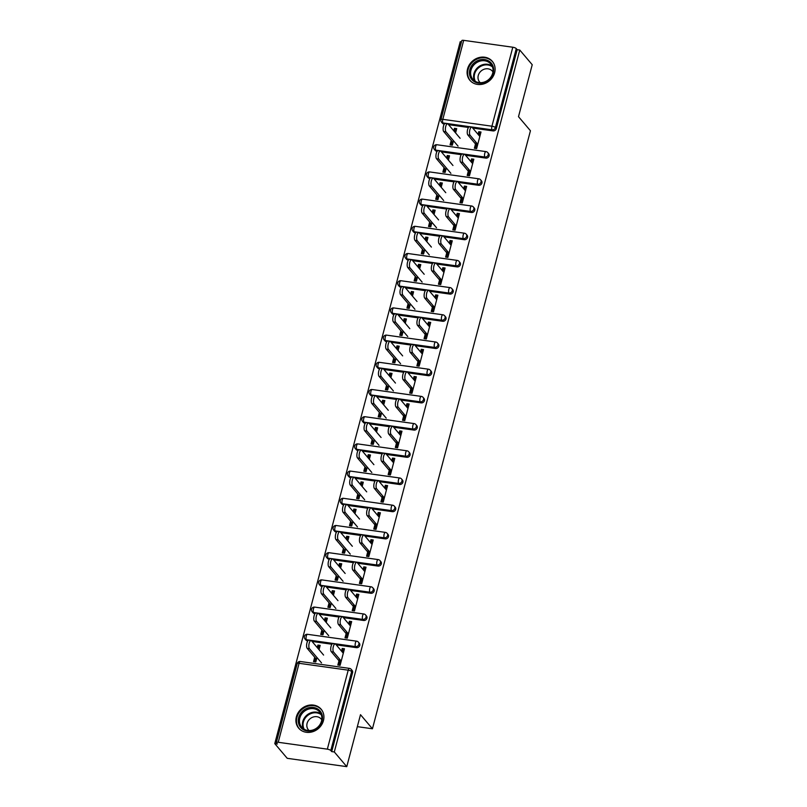 <?xml version="1.0" encoding="UTF-8"?>
<svg xmlns="http://www.w3.org/2000/svg" width="807" height="807" viewBox="0 0 807 807"><rect width="100%" height="100%" fill="white"/><g stroke="black" fill="none" stroke-linecap="round" stroke-linejoin="round"><path stroke-width="1.21" d="M467.556 68.918A14.697 12.993 -40.3 0 0 469.896 80.317A14.697 12.993 -40.3 0 0 483.776 83.878A14.697 12.993 -40.3 0 0 494.641 72.711A14.697 12.993 -40.3 0 0 492.3 61.312A14.697 12.993 -40.3 0 0 478.42 57.751A14.697 12.993 -40.3 0 0 467.556 68.918M296.381 716.798A14.697 12.993 -40.3 0 0 298.711 728.196A14.697 12.993 -40.3 0 0 312.591 731.757A14.697 12.993 -40.3 0 0 323.456 720.59A14.697 12.993 -40.3 0 0 321.125 709.192A14.697 12.993 -40.3 0 0 307.245 705.631A14.697 12.993 -40.3 0 0 296.381 716.798M463.682 40.35L442.811 119.335A2.825 0.817 14.8 0 0 440.935 119.618L461.796 40.632A2.825 0.817 14.8 0 1 463.682 40.35L512.798 47.23A2.825 0.817 14.8 0 1 516.258 48.602L517.166 49.671L519.769 50.034L532.227 64.721L518.498 116.672L530.441 130.754L372.441 728.771L360.497 714.689L346.768 766.65L287.231 758.318L274.773 743.63L277.376 743.993L276.468 742.924A2.825 0.817 -165.2 0 1 276.337 742.561L297.208 663.586A2.825 0.817 -165.2 0 1 299.084 663.304L278.223 742.279A2.825 0.817 -165.2 0 0 276.337 742.561M461.473 41.873L460.232 41.702L274.773 743.63M475.384 148.407L476.776 143.132M478.854 135.283L479.55 132.651L478.753 131.712L478.057 134.345M451.083 145.008L452.041 141.376M454.583 131.743L455.249 129.241L454.452 128.303L453.786 130.805M468.191 175.613L469.593 170.327M471.661 162.489L472.357 159.847L471.56 158.908L470.864 161.541M443.89 172.204L444.859 168.582M447.401 158.949L448.056 156.447L447.26 155.509L446.604 158.011M461.009 202.809L462.401 197.533M464.479 189.685L465.175 187.042L464.378 186.104L463.682 188.747M436.708 199.41L437.666 195.778M440.208 186.145L440.874 183.643L440.077 182.705L439.422 185.207M453.827 230.005L455.219 224.729M457.287 216.881L457.993 214.238L457.196 213.3L456.49 215.943M429.526 226.606L430.484 222.974M433.026 213.341L433.692 210.839L432.895 209.901L432.229 212.402M446.634 257.201L448.036 251.925M450.104 244.077L450.8 241.444L450.003 240.506L449.307 243.139M422.333 253.802L423.292 250.17M425.844 240.536L426.5 238.035L425.703 237.097L425.047 239.598M439.452 284.407L440.844 279.121M442.922 271.283L443.618 268.64L442.821 267.702L442.125 270.345M415.151 281.007L416.109 277.376M418.651 267.742L419.317 265.241L418.52 264.303L417.855 266.804M432.27 311.603L433.662 306.327M435.73 298.479L436.426 295.836L435.629 294.898L434.933 297.541M407.969 308.203L408.927 304.572M411.469 294.938L412.125 292.437L411.338 291.498L410.672 294M425.077 338.799L426.469 333.523M428.547 325.675L429.243 323.032L428.446 322.094L427.75 324.737M400.776 335.399L401.735 331.768M404.287 322.134L404.943 319.633L404.146 318.694L403.49 321.196M417.895 366.005L419.287 360.719M421.365 352.871L422.061 350.238L421.264 349.3L420.568 351.933M393.594 362.595L394.552 358.964M397.094 349.34L397.76 346.828L396.963 345.89L396.298 348.392M410.702 393.201L412.105 387.915M414.173 380.077L414.869 377.434L414.072 376.496L413.376 379.139M386.402 389.801L387.36 386.17M389.912 376.536L390.568 374.034L389.771 373.096L389.115 375.598M403.52 420.397L404.912 415.121M406.99 407.273L407.686 404.63L406.889 403.692L406.193 406.335M379.219 416.997L380.178 413.366M382.72 403.732L383.386 401.23L382.589 400.292L381.923 402.794M396.338 447.592L397.73 442.317M399.798 434.469L400.504 431.826L399.707 430.888L399.001 433.53M372.037 444.193L372.995 440.561M375.537 430.928L376.203 428.426L375.406 427.488L374.741 429.99M389.145 474.798L390.538 469.513M392.616 461.665L393.312 459.032L392.515 458.094L391.819 460.726M364.845 471.389L365.803 467.767M368.355 458.134L369.011 455.622L368.214 454.684L367.558 457.186M381.963 501.994L383.355 496.709M385.433 488.871L386.129 486.228L385.332 485.289L384.636 487.932M357.662 498.595L358.621 494.963M361.163 485.33L361.829 482.828L361.032 481.89L360.366 484.392M374.771 529.19L376.173 523.914M378.241 516.066L378.937 513.423L378.14 512.485L377.444 515.128M350.47 525.791L351.438 522.159M353.98 512.526L354.636 510.024L353.839 509.086L353.184 511.588M367.589 556.386L368.981 551.11M371.059 543.262L371.755 540.619L370.958 539.681L370.262 542.324M343.288 552.987L344.246 549.355M346.788 539.722L347.454 537.22L346.657 536.282L346.001 538.783M360.406 583.592L361.798 578.306M363.866 570.458L364.572 567.825L363.775 566.887L363.079 569.52M336.105 580.183L337.064 576.561M339.606 566.928L340.272 564.426L339.475 563.478L338.809 565.989M353.214 610.788L354.616 605.502M356.684 597.664L357.38 595.021L356.583 594.083L355.887 596.726M328.913 607.389L329.871 603.757M332.423 594.123L333.079 591.622L332.282 590.684L331.627 593.185M346.032 637.984L347.424 632.708M349.502 624.86L350.198 622.217L349.401 621.279L348.705 623.922M321.731 634.584L322.689 630.953M325.231 621.319L325.897 618.818L325.1 617.88L324.434 620.381M357.33 726.663L372.441 728.771M327.339 749.158L348.21 670.173A2.825 0.817 -165.2 0 1 351.66 671.545A2.825 2.502 -40.3 0 0 351.216 669.356L352.124 670.425A2.825 2.502 139.7 0 1 352.578 672.624L351.66 671.545L330.799 750.53A2.825 0.817 -165.2 0 0 327.339 749.158L278.223 742.279M352.578 672.624L331.707 751.599L334.31 751.963L346.768 766.65M330.799 750.53L331.707 751.599M338.849 665.18L340.241 659.904M342.309 652.056L343.005 649.423L342.218 648.475L341.512 651.118M314.548 661.78L315.507 658.149M318.049 648.515L318.715 646.014L317.918 645.075L317.252 647.577M519.769 50.034L334.31 751.963M342.218 648.475L344.468 648.798L340.09 665.361L337.84 665.039L339.444 658.966M316.959 657.534L315.789 661.952L313.54 661.639L314.71 657.211M319.037 649.685L320.167 645.398L317.918 645.075M436.698 151.222A2.825 2.502 139.7 0 1 435.235 150.435L434.317 149.366A2.825 2.502 -40.3 0 0 435.79 150.152L437.162 151.292M485.814 158.101L484.906 157.022A2.825 2.502 139.7 0 0 488.205 154.773A2.825 2.502 -40.3 0 0 487.751 152.584L488.659 153.653A2.825 2.502 139.7 0 1 485.814 158.101L465.538 155.257M461.291 154.662L441.409 151.877M517.166 49.671L496.295 128.646A2.825 2.502 139.7 0 1 493.006 130.905L472.72 128.061M468.484 127.466L448.591 124.681M444.354 124.086L443.88 124.026A2.825 2.502 139.7 0 1 442.418 123.239L441.51 122.16A2.825 2.502 -40.3 0 0 442.972 122.946L443.88 124.026M468.796 169.389L467.192 175.472L469.442 175.785L473.82 159.221L471.56 158.908M446.311 167.957L445.141 172.385L442.892 172.073L444.062 167.644M448.389 160.109L449.519 155.822L447.26 155.509M422.323 205.624A2.825 2.502 139.7 0 1 420.861 204.837L419.953 203.757A2.825 2.502 -40.3 0 0 421.415 204.544L422.797 205.684M471.449 212.493L470.531 211.424A2.825 2.502 139.7 0 0 473.83 209.174A2.825 2.502 -40.3 0 0 473.376 206.985L474.294 208.055A2.825 2.502 139.7 0 1 471.449 212.493L451.163 209.659M446.917 209.063L427.034 206.279M454.422 223.791L452.818 229.864L455.077 230.187L459.445 213.623L457.196 213.3M431.947 222.349L430.777 226.777L428.517 226.464L429.687 222.036M434.015 214.511L435.144 210.213L432.895 209.901M407.949 260.015A2.825 2.502 139.7 0 1 406.486 259.229L405.578 258.159A2.825 2.502 -40.3 0 0 407.041 258.946L408.423 260.086M457.075 266.895L456.167 265.816A2.825 2.502 139.7 0 0 459.455 263.566A2.825 2.502 -40.3 0 0 459.012 261.377L459.919 262.446A2.825 2.502 139.7 0 1 457.075 266.895L436.789 264.05M432.552 263.455L412.659 260.681M440.047 278.183L438.443 284.266L440.703 284.578L445.081 268.015L442.821 267.702M417.572 276.751L416.402 281.179L414.142 280.866L415.312 276.438M419.64 268.902L420.78 264.615L418.52 264.303M393.584 314.417A2.825 2.502 139.7 0 1 392.111 313.63L391.203 312.551A2.825 2.502 -40.3 0 0 392.666 313.338L394.048 314.478M442.7 321.287L441.792 320.218A2.825 2.502 139.7 0 0 445.081 317.968A2.825 2.502 -40.3 0 0 444.637 315.779L445.545 316.848A2.825 2.502 139.7 0 1 442.7 321.287L422.414 318.452M418.177 317.857L398.295 315.073M425.672 332.585L424.068 338.658L426.328 338.98L430.706 322.417L428.446 322.094M403.197 331.142L402.027 335.571L399.768 335.258L400.938 330.83M405.265 323.304L406.405 319.007L404.146 318.694M379.209 368.809A2.825 2.502 139.7 0 1 377.747 368.022L376.829 366.953A2.825 2.502 -40.3 0 0 378.301 367.74L379.673 368.88M428.325 375.689L427.417 374.609A2.825 2.502 139.7 0 0 430.716 372.36A2.825 2.502 -40.3 0 0 430.262 370.171L431.17 371.24A2.825 2.502 139.7 0 1 428.325 375.689L408.049 372.844M403.803 372.259L383.92 369.475M411.308 386.977L409.704 393.059L411.953 393.372L416.331 376.808L414.072 376.496M388.823 385.544L387.653 389.973L385.403 389.66L386.573 385.232M390.901 377.696L392.031 373.409L389.771 373.096M364.835 423.211A2.825 2.502 139.7 0 1 363.372 422.424L362.464 421.345A2.825 2.502 -40.3 0 0 363.927 422.132L365.309 423.272M413.951 430.081L413.043 429.011A2.825 2.502 139.7 0 0 416.341 426.762A2.825 2.502 -40.3 0 0 415.887 424.573L416.805 425.642A2.825 2.502 139.7 0 1 413.951 430.081L393.675 427.246M389.428 426.651L369.545 423.867M396.933 441.379L395.329 447.451L397.579 447.774L401.957 431.21L399.707 430.888M374.448 439.946L373.278 444.364L371.028 444.052L372.198 439.623M376.526 432.098L377.656 427.801L375.406 427.488M350.46 477.603A2.825 2.502 139.7 0 1 348.997 476.816L348.089 475.747A2.825 2.502 -40.3 0 0 349.552 476.534L350.934 477.673M399.586 484.482L398.678 483.413A2.825 2.502 139.7 0 0 401.967 481.154A2.825 2.502 -40.3 0 0 401.523 478.965L402.431 480.034A2.825 2.502 139.7 0 1 399.586 484.482L379.3 481.638M375.063 481.053L355.171 478.269M382.558 495.77L380.954 501.853L383.214 502.166L387.592 485.602L385.332 485.289M360.083 494.338L358.913 498.766L356.654 498.454L357.824 494.025M362.151 486.49L363.291 482.203L361.032 481.89M336.085 532.005A2.825 2.502 139.7 0 1 334.623 531.218L333.715 530.138A2.825 2.502 -40.3 0 0 335.177 530.925L336.559 532.065M385.211 538.874L384.303 537.805A2.825 2.502 139.7 0 0 387.592 535.555A2.825 2.502 -40.3 0 0 387.148 533.366L388.056 534.436A2.825 2.502 139.7 0 1 385.211 538.874L364.925 536.04M360.689 535.444L340.806 532.66M368.184 550.172L366.58 556.245L368.839 556.568L373.217 540.004L370.958 539.681M345.709 548.74L344.539 553.158L342.279 552.845L343.449 548.417M347.777 540.892L348.917 536.594L346.657 536.282M321.721 586.396A2.825 2.502 139.7 0 1 320.258 585.61L319.34 584.54A2.825 2.502 -40.3 0 0 320.803 585.327L322.185 586.467M370.837 593.276L369.929 592.207A2.825 2.502 139.7 0 0 373.227 589.947A2.825 2.502 -40.3 0 0 372.773 587.758L373.681 588.828A2.825 2.502 139.7 0 1 370.837 593.276L350.561 590.431M346.314 589.846L326.432 587.062M353.819 604.564L352.205 610.647L354.465 610.96L358.843 594.396L356.583 594.083M331.334 603.132L330.164 607.56L327.914 607.247L329.074 602.819M333.412 595.284L334.542 590.996L332.282 590.684M307.346 640.798A2.825 2.502 139.7 0 1 305.883 640.012L304.975 638.932A2.825 2.502 -40.3 0 0 306.438 639.719L307.82 640.859M356.462 647.668L355.554 646.599A2.825 2.502 139.7 0 0 358.853 644.349A2.825 2.502 -40.3 0 0 358.399 642.16L359.317 643.229A2.825 2.502 139.7 0 1 356.462 647.668L336.186 644.833M331.939 644.238L312.057 641.454M324.152 630.328L322.982 634.756L320.722 634.443L321.892 630.015M326.22 622.49L327.36 618.192L325.1 617.88M346.627 631.77L345.023 637.843L347.282 638.155L351.66 621.592L349.401 621.279M314.528 613.592A2.825 2.502 139.7 0 1 313.066 612.806L312.158 611.736A2.825 2.502 -40.3 0 0 313.62 612.523L315.002 613.663M363.654 620.472L362.747 619.403A2.825 2.502 139.7 0 0 366.035 617.153A2.825 2.502 -40.3 0 0 365.591 614.954L366.499 616.034A2.825 2.502 139.7 0 1 363.654 620.472L343.368 617.637M339.132 617.042L319.239 614.258M338.526 575.936L337.356 580.364L335.097 580.041L336.267 575.613M340.594 568.088L341.724 563.8L339.475 563.478M361.001 577.368L359.397 583.451L361.657 583.764L366.025 567.2L363.775 566.887M328.903 559.201A2.825 2.502 139.7 0 1 327.44 558.414L326.532 557.344A2.825 2.502 -40.3 0 0 327.995 558.131L329.377 559.261M378.029 566.08L377.111 565.001A2.825 2.502 139.7 0 0 380.41 562.751A2.825 2.502 -40.3 0 0 379.956 560.562L380.874 561.632A2.825 2.502 139.7 0 1 378.029 566.08L357.743 563.236M353.496 562.64L333.614 559.856M352.891 521.534L351.721 525.962L349.471 525.65L350.642 521.221M354.969 513.696L356.099 509.399L353.839 509.086M375.376 522.976L373.772 529.049L376.022 529.362L380.4 512.798L378.14 512.485M343.278 504.799A2.825 2.502 139.7 0 1 341.815 504.012L340.897 502.943A2.825 2.502 -40.3 0 0 342.37 503.729L343.742 504.869M392.394 511.678L391.486 510.609A2.825 2.502 139.7 0 0 394.784 508.36A2.825 2.502 -40.3 0 0 394.33 506.16L395.238 507.24A2.825 2.502 139.7 0 1 392.394 511.678L372.118 508.844M367.871 508.249L347.988 505.464M367.266 467.142L366.096 471.57L363.836 471.248L365.006 466.819M369.344 459.294L370.474 455.007L368.214 454.684M389.751 468.574L388.137 474.657L390.396 474.97L394.774 458.406L392.515 458.094M357.652 450.407A2.825 2.502 139.7 0 1 356.18 449.62L355.272 448.551A2.825 2.502 -40.3 0 0 356.734 449.338L358.116 450.467M406.768 457.287L405.86 456.207A2.825 2.502 139.7 0 0 409.159 453.958A2.825 2.502 -40.3 0 0 408.705 451.769L409.613 452.838A2.825 2.502 139.7 0 1 406.768 457.287L386.482 454.442M382.246 453.847L362.363 451.063M381.64 412.74L380.47 417.169L378.211 416.856L379.381 412.427M383.708 404.892L384.848 400.605L382.589 400.292M404.115 414.183L402.511 420.255L404.771 420.568L409.149 404.004L406.889 403.692M372.017 396.005A2.825 2.502 139.7 0 1 370.554 395.218L369.646 394.149A2.825 2.502 -40.3 0 0 371.109 394.936L372.491 396.076M421.143 402.885L420.235 401.815A2.825 2.502 139.7 0 0 423.524 399.566A2.825 2.502 -40.3 0 0 423.08 397.367L423.988 398.446A2.825 2.502 139.7 0 1 421.143 402.885L400.857 400.05M396.62 399.455L376.738 396.671M396.015 358.348L394.845 362.777L392.585 362.454L393.755 358.026M398.083 350.5L399.213 346.213L396.963 345.89M418.49 359.781L416.886 365.864L419.146 366.176L423.514 349.613L421.264 349.3M386.392 341.613A2.825 2.502 139.7 0 1 384.929 340.826L384.021 339.747A2.825 2.502 -40.3 0 0 385.484 340.544L386.866 341.674M435.518 348.493L434.6 347.413A2.825 2.502 139.7 0 0 437.898 345.164A2.825 2.502 -40.3 0 0 437.455 342.975L438.362 344.044A2.825 2.502 139.7 0 1 435.518 348.493L415.232 345.648M410.985 345.053L391.102 342.269M410.38 303.946L409.21 308.375L406.96 308.062L408.13 303.634M412.458 296.098L413.588 291.811L411.338 291.498M432.865 305.389L431.261 311.462L433.51 311.774L437.888 295.211L435.629 294.898M400.766 287.211A2.825 2.502 139.7 0 1 399.304 286.424L398.396 285.355A2.825 2.502 -40.3 0 0 399.858 286.142L401.23 287.282M449.882 294.091L448.974 293.022A2.825 2.502 139.7 0 0 452.273 290.772A2.825 2.502 -40.3 0 0 451.819 288.573L452.737 289.652A2.825 2.502 139.7 0 1 449.882 294.091L429.606 291.256M425.36 290.661L405.477 287.877M424.754 249.555L423.584 253.983L421.325 253.66L422.495 249.232M426.832 241.707L427.962 237.419L425.703 237.097M447.239 250.987L445.625 257.07L447.885 257.383L452.263 240.819L450.003 240.506M415.141 232.82A2.825 2.502 139.7 0 1 413.678 232.033L412.76 230.953A2.825 2.502 -40.3 0 0 414.223 231.75L415.605 232.88M464.257 239.699L463.349 238.62A2.825 2.502 139.7 0 0 466.648 236.37A2.825 2.502 -40.3 0 0 466.194 234.181L467.102 235.251A2.825 2.502 139.7 0 1 464.257 239.699L443.981 236.855M439.734 236.259L419.852 233.475M439.129 195.153L437.959 199.581L435.699 199.268L436.869 194.84M441.197 187.305L442.337 183.018L440.077 182.705M461.604 196.595L460 202.668L462.26 202.981L466.638 186.417L464.378 186.104M429.506 178.418A2.825 2.502 139.7 0 1 428.043 177.631L427.135 176.562A2.825 2.502 -40.3 0 0 428.598 177.348L429.98 178.488M478.632 185.297L477.724 184.228A2.825 2.502 139.7 0 0 481.012 181.979A2.825 2.502 -40.3 0 0 480.568 179.779L481.476 180.859A2.825 2.502 139.7 0 1 478.632 185.297L458.346 182.463M454.109 181.868L434.227 179.083M453.504 140.761L452.334 145.189L450.074 144.867L451.244 140.438M455.572 132.913L456.712 128.626L454.452 128.303M475.979 142.193L474.375 148.266L476.634 148.589L481.002 132.025L478.753 131.712M343.298 653.226L335.641 644.188A4.237 1.553 98 0 0 335.187 643.915A4.237 1.553 98 0 0 333.18 647.244A4.237 1.553 98 0 0 333.563 652.036L331.314 651.723A4.237 1.553 -82 0 1 330.92 646.921A4.237 1.553 -82 0 1 332.938 643.603L335.187 643.915M340.756 662.86L339.767 661.69M338.97 660.751L331.314 651.723M341.23 661.064L333.563 652.036M309.444 648.657L307.185 648.344A4.237 1.553 -82 0 1 306.791 643.542A4.237 1.553 -82 0 1 308.809 640.223L311.068 640.536A4.237 1.553 98 0 0 309.051 643.865A4.237 1.553 98 0 0 309.444 648.657L321.529 662.91M323.597 655.062L311.512 640.808A4.237 1.553 98 0 0 311.068 640.536M307.185 648.344L316.495 659.319M322.094 720.873A12.71 11.248 139.7 0 1 307.265 731.001A12.71 11.248 139.7 0 1 298.661 717.594A12.71 11.248 139.7 0 1 313.489 707.467A12.71 11.248 139.7 0 1 322.094 720.873M299.811 718.048A11.772 10.41 -40.3 0 0 301.677 727.178A11.772 10.41 -40.3 0 0 312.803 730.032A11.772 10.41 -40.3 0 0 321.509 721.085A11.772 10.41 -40.3 0 0 319.643 711.956A11.772 10.41 -40.3 0 0 308.516 709.101A11.772 10.41 -40.3 0 0 299.811 718.048M321.771 719.814A8.383 7.414 -40.3 0 0 321.206 719.037A8.383 7.414 -40.3 0 0 313.287 717.009A8.383 7.414 -40.3 0 0 307.084 723.385A8.383 7.414 -40.3 0 0 308.415 729.881A8.383 7.414 -40.3 0 0 309.091 730.567M322.225 710.725A14.597 12.912 -40.3 0 0 321.509 709.787A14.597 12.912 -40.3 0 0 307.719 706.256A14.597 12.912 -40.3 0 0 296.926 717.352A14.597 12.912 -40.3 0 0 299.246 728.671A14.597 12.912 -40.3 0 0 300.053 729.538M490.101 61.978A12.71 11.248 139.7 0 1 490.142 78.652A12.71 11.248 139.7 0 1 473.003 80.72A12.71 11.248 139.7 0 1 472.963 64.046A12.71 11.248 139.7 0 1 490.101 61.978M473.921 80.357A11.772 10.41 -40.3 0 0 489.203 79.056A11.772 10.41 -40.3 0 0 490.817 64.066A11.772 10.41 -40.3 0 0 489.758 63.007A11.772 10.41 -40.3 0 0 474.476 64.318A11.772 10.41 -40.3 0 0 472.862 79.298A11.772 10.41 -40.3 0 0 473.921 80.357M492.946 71.934A8.383 7.414 -40.3 0 0 492.381 71.157A8.383 7.414 -40.3 0 0 491.624 70.401A8.383 7.414 -40.3 0 0 480.75 71.329A8.383 7.414 -40.3 0 0 479.6 82.001A8.383 7.414 -40.3 0 0 480.266 82.687M493.4 62.845A14.597 12.912 -40.3 0 0 492.684 61.907A14.597 12.912 -40.3 0 0 491.372 60.586A14.597 12.912 -40.3 0 0 472.418 62.21A14.597 12.912 -40.3 0 0 470.42 80.791A14.597 12.912 -40.3 0 0 471.227 81.658M350.49 626.02L342.824 616.992A4.237 1.553 98 0 0 342.38 616.719A4.237 1.553 98 0 0 340.362 620.038A4.237 1.553 98 0 0 340.756 624.84L338.496 624.517A4.237 1.553 -82 0 1 338.103 619.726A4.237 1.553 -82 0 1 340.12 616.397L342.38 616.719M347.938 635.654L346.949 634.494M346.153 633.556L338.496 624.517M348.412 633.868L340.756 624.84M357.672 598.824L350.016 589.796A4.237 1.553 98 0 0 349.562 589.514A4.237 1.553 98 0 0 347.545 592.842A4.237 1.553 98 0 0 347.938 597.634L345.678 597.321A4.237 1.553 -82 0 1 345.295 592.53A4.237 1.553 -82 0 1 347.303 589.201L349.562 589.514M355.13 608.458L354.142 607.298M353.345 606.36L345.678 597.321M355.605 606.672L347.938 597.634M364.855 571.628L357.198 562.59A4.237 1.553 98 0 0 356.744 562.318A4.237 1.553 98 0 0 354.737 565.646A4.237 1.553 98 0 0 355.12 570.438L352.871 570.125A4.237 1.553 -82 0 1 352.477 565.324A4.237 1.553 -82 0 1 354.495 562.005L356.744 562.318M362.313 581.262L361.324 580.092M360.527 579.154L352.871 570.125M362.787 579.476L355.12 570.438M372.047 544.432L364.381 535.394A4.237 1.553 98 0 0 363.937 535.122A4.237 1.553 98 0 0 361.919 538.451A4.237 1.553 98 0 0 362.313 543.242L360.053 542.929A4.237 1.553 -82 0 1 359.66 538.128A4.237 1.553 -82 0 1 361.677 534.809L363.937 535.122M369.495 554.066L368.517 552.896M367.72 551.958L360.053 542.929M369.969 552.27L362.313 543.242M379.229 517.226L371.573 508.198A4.237 1.553 98 0 0 371.119 507.926A4.237 1.553 98 0 0 369.102 511.245A4.237 1.553 98 0 0 369.495 516.046L367.235 515.723A4.237 1.553 -82 0 1 366.852 510.932A4.237 1.553 -82 0 1 368.86 507.603L371.119 507.926M376.687 526.86L375.699 525.7M374.902 524.762L367.235 515.723M377.162 525.075L369.495 516.046M316.626 621.461L314.367 621.148A4.237 1.553 -82 0 1 313.984 616.346A4.237 1.553 -82 0 1 315.991 613.027L318.251 613.34A4.237 1.553 98 0 0 316.233 616.659A4.237 1.553 98 0 0 316.626 621.461L328.711 635.704M330.789 627.866L318.694 613.613A4.237 1.553 98 0 0 318.251 613.34M314.367 621.148L323.678 632.123M323.809 594.265L321.559 593.942A4.237 1.553 -82 0 1 321.166 589.15A4.237 1.553 -82 0 1 323.183 585.821L325.433 586.144A4.237 1.553 98 0 0 323.425 589.463A4.237 1.553 98 0 0 323.809 594.265L335.894 608.508M337.972 600.66L325.887 586.417A4.237 1.553 98 0 0 325.433 586.144M321.559 593.942L330.86 604.917M331.001 567.059L328.742 566.746A4.237 1.553 -82 0 1 328.348 561.954A4.237 1.553 -82 0 1 330.366 558.626L332.625 558.938A4.237 1.553 98 0 0 330.608 562.267A4.237 1.553 98 0 0 331.001 567.059L343.086 581.312M345.154 573.464L333.069 559.221A4.237 1.553 98 0 0 332.625 558.938M328.742 566.746L338.052 577.721M338.183 539.863L335.924 539.55A4.237 1.553 -82 0 1 335.541 534.748A4.237 1.553 -82 0 1 337.548 531.43L339.808 531.742A4.237 1.553 98 0 0 337.79 535.071A4.237 1.553 98 0 0 338.183 539.863L350.268 554.116M352.346 546.268L340.261 532.015A4.237 1.553 98 0 0 339.808 531.742M335.924 539.55L345.235 550.525M345.366 512.667L343.116 512.354A4.237 1.553 -82 0 1 342.723 507.553A4.237 1.553 -82 0 1 344.74 504.234L346.99 504.546A4.237 1.553 98 0 0 344.982 507.865A4.237 1.553 98 0 0 345.366 512.667L357.461 526.91M359.529 519.072L347.444 504.819A4.237 1.553 98 0 0 346.99 504.546M343.116 512.354L352.417 523.319M386.422 490.031L378.755 481.002A4.237 1.553 98 0 0 378.312 480.72A4.237 1.553 98 0 0 376.294 484.049A4.237 1.553 98 0 0 376.687 488.84L374.428 488.528A4.237 1.553 -82 0 1 374.034 483.736A4.237 1.553 -82 0 1 376.052 480.407L378.312 480.72M383.87 499.664L382.881 498.504M382.084 497.566L374.428 488.528M384.344 497.879L376.687 488.84M352.558 485.471L350.299 485.148A4.237 1.553 -82 0 1 349.905 480.357A4.237 1.553 -82 0 1 351.923 477.028L354.182 477.351A4.237 1.553 98 0 0 352.165 480.669A4.237 1.553 98 0 0 352.558 485.471L364.643 499.715M366.711 491.867L354.626 477.623A4.237 1.553 98 0 0 354.182 477.351M350.299 485.148L359.609 496.123M393.604 462.835L385.938 453.796A4.237 1.553 98 0 0 385.494 453.524A4.237 1.553 98 0 0 383.476 456.853A4.237 1.553 98 0 0 383.87 461.644L381.61 461.332A4.237 1.553 -82 0 1 381.227 456.53A4.237 1.553 -82 0 1 383.234 453.211L385.494 453.524M391.062 472.468L390.074 471.298M389.277 470.36L381.61 461.332M391.526 470.683L383.87 461.644M359.74 458.265L357.481 457.952A4.237 1.553 -82 0 1 357.098 453.161A4.237 1.553 -82 0 1 359.105 449.832L361.365 450.145A4.237 1.553 98 0 0 359.347 453.473A4.237 1.553 98 0 0 359.74 458.265L371.825 472.519M373.903 464.671L361.818 450.427A4.237 1.553 98 0 0 361.365 450.145M357.481 457.952L366.792 468.928M400.786 435.639L393.13 426.6A4.237 1.553 98 0 0 392.676 426.328A4.237 1.553 98 0 0 390.669 429.647A4.237 1.553 98 0 0 391.052 434.448L388.803 434.136A4.237 1.553 -82 0 1 388.409 429.334A4.237 1.553 -82 0 1 390.427 426.015L392.676 426.328M398.244 445.272L397.256 444.102M396.459 443.164L388.803 434.136M398.719 443.477L391.052 434.448M366.933 431.069L364.673 430.756A4.237 1.553 -82 0 1 364.28 425.955A4.237 1.553 -82 0 1 366.297 422.636L368.557 422.949A4.237 1.553 98 0 0 366.539 426.278A4.237 1.553 98 0 0 366.933 431.069L379.018 445.323M381.086 437.475L369.001 423.221A4.237 1.553 98 0 0 368.557 422.949M364.673 430.756L373.984 441.732M407.979 408.433L400.312 399.404A4.237 1.553 98 0 0 399.868 399.132A4.237 1.553 98 0 0 397.851 402.451A4.237 1.553 98 0 0 398.244 407.253L395.985 406.93A4.237 1.553 -82 0 1 395.591 402.138A4.237 1.553 -82 0 1 397.609 398.809L399.868 399.132M405.427 418.066L404.438 416.906M403.651 415.968L395.985 406.93M405.901 416.281L398.244 407.253M374.115 403.873L371.856 403.561A4.237 1.553 -82 0 1 371.472 398.759A4.237 1.553 -82 0 1 373.48 395.44L375.739 395.753A4.237 1.553 98 0 0 373.722 399.072A4.237 1.553 98 0 0 374.115 403.873L386.2 418.117M388.278 410.279L376.183 396.025A4.237 1.553 98 0 0 375.739 395.753M371.856 403.561L381.166 414.526M415.161 381.237L407.505 372.209A4.237 1.553 98 0 0 407.051 371.926A4.237 1.553 98 0 0 405.033 375.255A4.237 1.553 98 0 0 405.427 380.047L403.167 379.734A4.237 1.553 -82 0 1 402.784 374.942A4.237 1.553 -82 0 1 404.791 371.613L407.051 371.926M412.619 390.87L411.631 389.71M410.834 388.772L403.167 379.734M413.093 389.085L405.427 380.047M381.297 376.677L379.048 376.355A4.237 1.553 -82 0 1 378.654 371.563A4.237 1.553 -82 0 1 380.672 368.234L382.922 368.557A4.237 1.553 98 0 0 380.914 371.876A4.237 1.553 98 0 0 381.297 376.677L393.382 390.921M395.46 383.073L383.375 368.829A4.237 1.553 98 0 0 382.922 368.557M379.048 376.355L388.349 387.33M422.343 354.041L414.687 345.003A4.237 1.553 98 0 0 414.233 344.73A4.237 1.553 98 0 0 412.226 348.059A4.237 1.553 98 0 0 412.609 352.851L410.36 352.538A4.237 1.553 -82 0 1 409.966 347.736A4.237 1.553 -82 0 1 411.984 344.418L414.233 344.73M419.801 363.675L418.813 362.504M418.016 361.566L410.36 352.538M420.276 361.889L412.609 352.851M388.49 349.471L386.23 349.159A4.237 1.553 -82 0 1 385.837 344.367A4.237 1.553 -82 0 1 387.854 341.038L390.114 341.351A4.237 1.553 98 0 0 388.096 344.68A4.237 1.553 98 0 0 388.49 349.471L400.575 363.725M402.643 355.877L390.558 341.633A4.237 1.553 98 0 0 390.114 341.351M386.23 349.159L395.541 360.134M429.536 326.845L421.869 317.807A4.237 1.553 98 0 0 421.425 317.534A4.237 1.553 98 0 0 419.408 320.853A4.237 1.553 98 0 0 419.801 325.655L417.542 325.342A4.237 1.553 -82 0 1 417.148 320.54A4.237 1.553 -82 0 1 419.166 317.222L421.425 317.534M426.994 336.479L426.005 335.308M425.208 334.37L417.542 325.342M427.458 334.683L419.801 325.655M395.672 322.275L393.413 321.963A4.237 1.553 -82 0 1 393.029 317.161A4.237 1.553 -82 0 1 395.037 313.842L397.296 314.155A4.237 1.553 98 0 0 395.279 317.484A4.237 1.553 98 0 0 395.672 322.275L407.757 336.529M409.835 328.681L397.75 314.427A4.237 1.553 98 0 0 397.296 314.155M393.413 321.963L402.723 332.938M436.718 299.639L429.062 290.611A4.237 1.553 98 0 0 428.608 290.338A4.237 1.553 98 0 0 426.6 293.657A4.237 1.553 98 0 0 426.984 298.459L424.734 298.136A4.237 1.553 -82 0 1 424.341 293.345A4.237 1.553 -82 0 1 426.358 290.016L428.608 290.338M434.176 309.273L433.188 308.113M432.391 307.174L424.734 298.136M434.65 307.487L426.984 298.459M402.854 295.08L400.605 294.757A4.237 1.553 -82 0 1 400.211 289.965A4.237 1.553 -82 0 1 402.229 286.646L404.478 286.959A4.237 1.553 98 0 0 402.471 290.278A4.237 1.553 98 0 0 402.854 295.08L414.949 309.323M417.017 301.485L404.932 287.231A4.237 1.553 98 0 0 404.478 286.959M400.605 294.757L409.916 305.732M443.911 272.443L436.244 263.415A4.237 1.553 98 0 0 435.8 263.132A4.237 1.553 98 0 0 433.783 266.461A4.237 1.553 98 0 0 434.176 271.253L431.916 270.94A4.237 1.553 -82 0 1 431.523 266.149A4.237 1.553 -82 0 1 433.541 262.82L435.8 263.132M441.358 282.077L440.37 280.917M439.573 279.979L431.916 270.94M441.833 280.291L434.176 271.253M410.047 267.884L407.787 267.561A4.237 1.553 -82 0 1 407.394 262.769A4.237 1.553 -82 0 1 409.411 259.44L411.671 259.763A4.237 1.553 98 0 0 409.653 263.082A4.237 1.553 98 0 0 410.047 267.884L422.132 282.127M424.2 274.279L412.115 260.036A4.237 1.553 98 0 0 411.671 259.763M407.787 267.561L417.098 278.536M451.093 245.247L443.426 236.209A4.237 1.553 98 0 0 442.982 235.937A4.237 1.553 98 0 0 440.965 239.265A4.237 1.553 98 0 0 441.358 244.057L439.099 243.744A4.237 1.553 -82 0 1 438.715 238.943A4.237 1.553 -82 0 1 440.723 235.624L442.982 235.937M448.551 254.881L447.562 253.711M446.765 252.773L439.099 243.744M449.015 253.095L441.358 244.057M417.229 240.678L414.98 240.365A4.237 1.553 -82 0 1 414.586 235.573A4.237 1.553 -82 0 1 416.604 232.245L418.853 232.557A4.237 1.553 98 0 0 416.846 235.886A4.237 1.553 98 0 0 417.229 240.678L429.314 254.931M431.392 247.083L419.307 232.84A4.237 1.553 98 0 0 418.853 232.557M414.98 240.365L424.28 251.34M458.275 218.051L450.619 209.013A4.237 1.553 98 0 0 450.165 208.741A4.237 1.553 98 0 0 448.157 212.059A4.237 1.553 98 0 0 448.541 216.861L446.291 216.548A4.237 1.553 -82 0 1 445.898 211.747A4.237 1.553 -82 0 1 447.915 208.428L450.165 208.741M455.733 227.685L454.745 226.515M453.948 225.577L446.291 216.548M456.207 225.889L448.541 216.861M424.421 213.482L422.162 213.169A4.237 1.553 -82 0 1 421.768 208.367A4.237 1.553 -82 0 1 423.786 205.049L426.046 205.361A4.237 1.553 98 0 0 424.028 208.69A4.237 1.553 98 0 0 424.421 213.482L436.506 227.735M438.574 219.887L426.489 205.634A4.237 1.553 98 0 0 426.046 205.361M422.162 213.169L431.473 224.144M465.468 190.845L457.801 181.817A4.237 1.553 98 0 0 457.357 181.545A4.237 1.553 98 0 0 455.34 184.864A4.237 1.553 98 0 0 455.733 189.665L453.473 189.342A4.237 1.553 -82 0 1 453.08 184.551A4.237 1.553 -82 0 1 455.098 181.222L457.357 181.545M462.915 200.479L461.927 199.319M461.14 198.381L453.473 189.342M463.389 198.693L455.733 189.665M431.604 186.286L429.344 185.963A4.237 1.553 -82 0 1 428.961 181.172A4.237 1.553 -82 0 1 430.968 177.843L433.228 178.165A4.237 1.553 98 0 0 431.21 181.484A4.237 1.553 98 0 0 431.604 186.286L443.689 200.529M445.767 192.691L433.672 178.438A4.237 1.553 98 0 0 433.228 178.165M429.344 185.963L438.655 196.938M472.65 163.65L464.993 154.621A4.237 1.553 98 0 0 464.539 154.339A4.237 1.553 98 0 0 462.522 157.668A4.237 1.553 98 0 0 462.915 162.459L460.656 162.146A4.237 1.553 -82 0 1 460.272 157.355A4.237 1.553 -82 0 1 462.28 154.026L464.539 154.339M470.108 173.283L469.119 172.123M468.322 171.175L460.656 162.146M470.582 171.498L462.915 162.459M438.786 159.09L436.537 158.767A4.237 1.553 -82 0 1 436.143 153.976A4.237 1.553 -82 0 1 438.161 150.647L440.41 150.97A4.237 1.553 98 0 0 438.403 154.288A4.237 1.553 98 0 0 438.786 159.09L450.881 173.334M452.949 165.485L440.864 151.242A4.237 1.553 98 0 0 440.41 150.97M436.537 158.767L445.837 169.742M479.842 136.454L472.176 127.415A4.237 1.553 98 0 0 471.732 127.143A4.237 1.553 98 0 0 469.714 130.472A4.237 1.553 98 0 0 470.108 135.263L467.848 134.951A4.237 1.553 -82 0 1 467.455 130.149A4.237 1.553 -82 0 1 469.472 126.83L471.732 127.143M477.29 146.087L476.301 144.917M475.505 143.979L467.848 134.951M477.764 144.302L470.108 135.263M445.978 131.884L443.719 131.571A4.237 1.553 -82 0 1 443.325 126.78A4.237 1.553 -82 0 1 445.343 123.451L447.603 123.764A4.237 1.553 98 0 0 445.585 127.092A4.237 1.553 98 0 0 445.978 131.884L458.063 146.138M460.131 138.29L448.046 124.036A4.237 1.553 98 0 0 447.603 123.764M443.719 131.571L453.03 142.546M351.216 669.356A2.825 2.825 0 0 0 349.451 668.388A2.825 1.039 -82 0 0 348.21 670.173L299.084 663.304A2.825 1.039 -82 0 1 300.335 661.508A2.825 2.825 0 0 0 297.208 663.586M493.006 130.905L492.088 129.826L442.972 122.946A2.825 1.039 98 0 1 442.811 119.335L491.927 126.205L512.798 47.23M516.258 48.602L495.387 127.577L496.295 128.646M491.927 126.205A2.825 0.817 14.8 0 1 495.387 127.577A2.825 2.502 139.7 0 1 492.088 129.826A2.825 1.039 98 0 1 491.927 126.205M358.399 642.16A2.825 2.825 0 0 0 356.644 641.182A2.825 1.039 -82 0 0 355.393 642.977A2.825 1.039 98 0 0 355.554 646.599L306.438 639.719A2.825 1.039 98 0 1 306.277 636.098A2.825 1.039 -82 0 1 307.517 634.312A2.825 2.825 0 0 0 304.975 638.932M365.591 614.954A2.825 2.825 0 0 0 363.826 613.986A2.825 1.039 -82 0 0 362.585 615.781A2.825 1.039 98 0 0 362.747 619.403L313.62 612.523A2.825 1.039 98 0 1 313.459 608.902A2.825 1.039 -82 0 1 314.7 607.106A2.825 2.825 0 0 0 312.158 611.736M372.773 587.758A2.825 2.825 0 0 0 371.008 586.79A2.825 1.039 -82 0 0 369.767 588.585A2.825 1.039 98 0 0 369.929 592.207L320.803 585.327A2.825 1.039 98 0 1 320.641 581.706A2.825 1.039 -82 0 1 321.892 579.91A2.825 2.825 0 0 0 319.34 584.54M379.956 560.562A2.825 2.825 0 0 0 378.201 559.594A2.825 1.039 -82 0 0 376.95 561.379A2.825 1.039 98 0 0 377.111 565.001L327.995 558.131A2.825 1.039 98 0 1 327.834 554.51A2.825 1.039 -82 0 1 329.074 552.714A2.825 2.825 0 0 0 326.532 557.344M387.148 533.366A2.825 2.825 0 0 0 385.383 532.388A2.825 1.039 -82 0 0 384.142 534.184A2.825 1.039 98 0 0 384.303 537.805L335.177 530.925A2.825 1.039 98 0 1 335.016 527.304A2.825 1.039 -82 0 1 336.267 525.518A2.825 2.825 0 0 0 333.715 530.138M394.33 506.16A2.825 2.825 0 0 0 392.565 505.192A2.825 1.039 -82 0 0 391.324 506.988A2.825 1.039 98 0 0 391.486 510.609L342.37 503.729A2.825 1.039 98 0 1 342.208 500.108A2.825 1.039 -82 0 1 343.449 498.312A2.825 2.825 0 0 0 340.897 502.943M401.523 478.965A2.825 2.825 0 0 0 399.758 477.996A2.825 1.039 -82 0 0 398.507 479.792A2.825 1.039 98 0 0 398.678 483.413L349.552 476.534A2.825 1.039 98 0 1 349.391 472.912A2.825 1.039 -82 0 1 350.631 471.117A2.825 2.825 0 0 0 348.089 475.747M408.705 451.769A2.825 2.825 0 0 0 406.94 450.8A2.825 1.039 -82 0 0 405.699 452.586A2.825 1.039 98 0 0 405.86 456.207L356.734 449.338A2.825 1.039 98 0 1 356.573 445.716A2.825 1.039 -82 0 1 357.824 443.921A2.825 2.825 0 0 0 355.272 448.551M415.887 424.573A2.825 2.825 0 0 0 414.132 423.594A2.825 1.039 -82 0 0 412.881 425.39A2.825 1.039 98 0 0 413.043 429.011L363.927 422.132A2.825 1.039 98 0 1 363.765 418.51A2.825 1.039 -82 0 1 365.006 416.725A2.825 2.825 0 0 0 362.464 421.345M423.08 397.367A2.825 2.825 0 0 0 421.315 396.398A2.825 1.039 -82 0 0 420.074 398.194A2.825 1.039 98 0 0 420.235 401.815L371.109 394.936A2.825 1.039 98 0 1 370.948 391.314A2.825 1.039 -82 0 1 372.188 389.519A2.825 2.825 0 0 0 369.646 394.149M430.262 370.171A2.825 2.825 0 0 0 428.497 369.202A2.825 1.039 -82 0 0 427.256 370.998A2.825 1.039 98 0 0 427.417 374.609L378.301 367.74A2.825 1.039 98 0 1 378.13 364.118A2.825 1.039 -82 0 1 379.381 362.323A2.825 2.825 0 0 0 376.829 366.953M437.455 342.975A2.825 2.825 0 0 0 435.689 342.007A2.825 1.039 -82 0 0 434.438 343.792A2.825 1.039 98 0 0 434.6 347.413L385.484 340.544A2.825 1.039 98 0 1 385.322 336.923A2.825 1.039 -82 0 1 386.563 335.127A2.825 2.825 0 0 0 384.021 339.747M444.637 315.779A2.825 2.825 0 0 0 442.872 314.801A2.825 1.039 -82 0 0 441.631 316.596A2.825 1.039 98 0 0 441.792 320.218L392.666 313.338A2.825 1.039 98 0 1 392.505 309.717A2.825 1.039 -82 0 1 393.755 307.931A2.825 2.825 0 0 0 391.203 312.551M451.819 288.573A2.825 2.825 0 0 0 450.064 287.605A2.825 1.039 -82 0 0 448.813 289.4A2.825 1.039 98 0 0 448.974 293.022L399.858 286.142A2.825 1.039 98 0 1 399.697 282.521A2.825 1.039 -82 0 1 400.938 280.725A2.825 2.825 0 0 0 398.396 285.355M459.012 261.377A2.825 2.825 0 0 0 457.246 260.409A2.825 1.039 -82 0 0 456.005 262.194A2.825 1.039 98 0 0 456.167 265.816L407.041 258.946A2.825 1.039 98 0 1 406.879 255.325A2.825 1.039 -82 0 1 408.12 253.529A2.825 2.825 0 0 0 405.578 258.159M466.194 234.181A2.825 2.825 0 0 0 464.428 233.213A2.825 1.039 -82 0 0 463.188 234.998A2.825 1.039 98 0 0 463.349 238.62L414.223 231.75A2.825 1.039 98 0 1 414.062 228.129A2.825 1.039 -82 0 1 415.312 226.333A2.825 2.825 0 0 0 412.76 230.953M473.376 206.985A2.825 2.825 0 0 0 471.621 206.007A2.825 1.039 -82 0 0 470.37 207.803A2.825 1.039 98 0 0 470.531 211.424L421.415 204.544A2.825 1.039 98 0 1 421.254 200.923A2.825 1.039 -82 0 1 422.495 199.137A2.825 2.825 0 0 0 419.953 203.757M480.568 179.779A2.825 2.825 0 0 0 478.803 178.811A2.825 1.039 -82 0 0 477.562 180.607A2.825 1.039 98 0 0 477.724 184.228L428.598 177.348A2.825 1.039 98 0 1 428.436 173.727A2.825 1.039 -82 0 1 429.687 171.931A2.825 2.825 0 0 0 427.135 176.562M487.751 152.584A2.825 2.825 0 0 0 485.985 151.615A2.825 1.039 -82 0 0 484.745 153.401A2.825 1.039 98 0 0 484.906 157.022L435.79 150.152A2.825 1.039 98 0 1 435.629 146.531A2.825 1.039 -82 0 1 436.869 144.735A2.825 2.825 0 0 0 434.317 149.366M303.382 728.741A11.772 10.41 139.7 0 1 302.776 721.539A11.772 10.41 139.7 0 1 320.904 713.882M321.277 714.77A11.389 10.067 -40.3 0 0 303.412 721.922A11.389 10.067 -40.3 0 0 304.189 729.256M474.556 80.861A11.772 10.41 139.7 0 1 478.067 67.233A11.772 10.41 139.7 0 1 492.078 66.003M492.452 66.88A11.389 10.067 -40.3 0 0 478.571 67.828A11.389 10.067 -40.3 0 0 475.363 81.376M349.451 668.388L300.335 661.508M356.644 641.182L307.517 634.312M363.826 613.986L314.7 607.106M371.008 586.79L321.892 579.91M378.201 559.594L329.074 552.714M385.383 532.388L336.267 525.518M392.565 505.192L343.449 498.312M399.758 477.996L350.631 471.117M406.94 450.8L357.824 443.921M414.132 423.594L365.006 416.725M421.315 396.398L372.188 389.519M428.497 369.202L379.381 362.323M435.689 342.007L386.563 335.127M442.872 314.801L393.755 307.931M450.064 287.605L400.938 280.725M457.246 260.409L408.12 253.529M464.428 233.213L415.312 226.333M471.621 206.007L422.495 199.137M478.803 178.811L429.687 171.931M485.985 151.615L436.869 144.735M440.935 119.618A2.825 2.825 0 0 0 441.51 122.16M321.509 709.787L322.003 710.372M299.246 728.671L299.74 729.256M470.42 80.791L470.915 81.376M492.684 61.907L493.178 62.492"/></g></svg>
